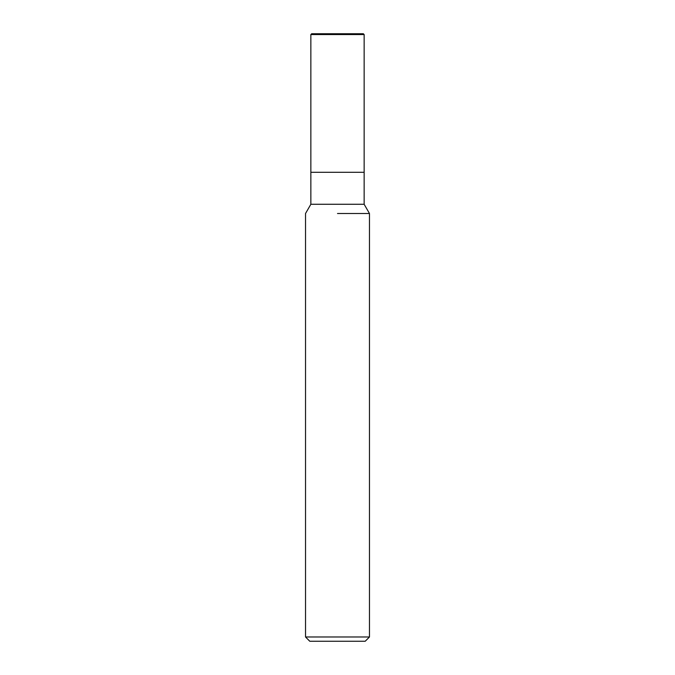 <?xml version="1.0" encoding="UTF-8"?>
<svg xmlns="http://www.w3.org/2000/svg" width="675" height="675" viewBox="0 0 675 675"><rect width="100%" height="100%" fill="white"/><g stroke="black" fill="none" stroke-linecap="round" stroke-linejoin="round"><path stroke-width="1.01" d="M310.854 34.552L364.146 34.552L363.344 33.75L311.656 33.75L310.854 34.552L310.854 172.302L337.5 172.302L310.854 172.302L310.854 204.272L364.146 204.272L369.47 213.502L369.47 636.989L305.53 636.989L309.791 641.25L365.209 641.25L369.47 636.989M364.146 34.552L364.146 172.302L337.5 172.302L364.146 172.302L364.146 204.272M337.5 213.502L369.47 213.502L337.5 213.502M310.854 204.272L305.53 213.502L305.53 636.989"/></g></svg>
